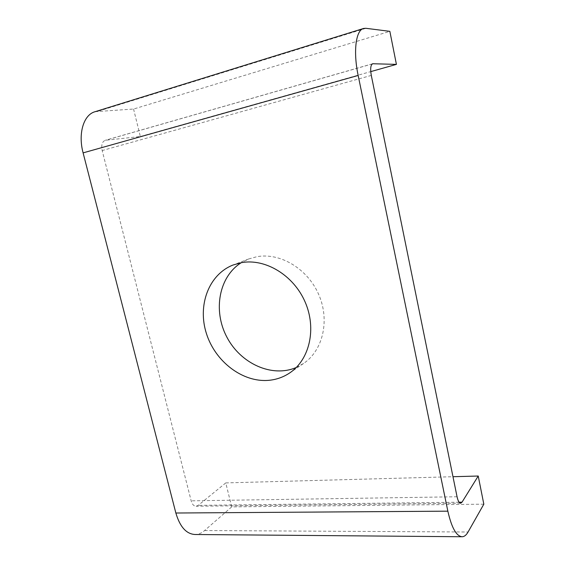 <?xml version="1.0" encoding="UTF-8"?>
<svg xmlns="http://www.w3.org/2000/svg" width="565" height="565" viewBox="0 0 565 565"><rect width="100%" height="100%" fill="white"/><g stroke="black" fill="none" stroke-linecap="round" stroke-linejoin="round"><path stroke-width="0.42" stroke-dasharray="2.83 2.12" d="M296.3 367.469L303.546 363.479C322.919 350.526 330.073 320.39 318.738 294.556C307.565 268.65 280.092 252.343 256.8 256.715L248.671 258.982L241.255 262.697M95.181 111.672L133.566 109.045L389.85 31.343M483.824 504.178L231.692 506.883L225.774 482.906L198.223 505.364L196.126 506.24C193.844 506.184 192.199 504.383 191.168 500.83L102.18 150.544C101.1 145.057 102.131 141.638 105.274 140.29L140.339 136.518L133.566 109.045M140.339 136.518L370.746 71.621M231.692 506.883L204.594 530.542C201.726 533.028 198.682 534.349 195.455 534.511M225.774 482.906L452.975 476.719M371.297 75.413L102.18 150.544M372.279 63.93L105.86 140.177M98.508 111.1L365.915 28.299M459.105 502.221L198.223 505.364M457.057 496.762L191.168 500.83M204.594 530.542L468.067 532.004M248.671 258.982L233.183 264.964M303.567 363.472L289.859 372.829M372.695 63.739L105.274 140.29M460.539 503.217L196.126 506.24M462.389 536.75L461.619 536.743"/><path stroke-width="0.85" d="M241.255 262.697C218.775 276.772 212.85 310.778 226.862 337.107C240.591 363.577 271.956 377.999 296.3 367.469M241.481 262.654C265.275 258.233 293.51 275.148 305.079 301.908C316.817 328.597 309.613 359.608 289.859 372.829C283.552 377.081 276.603 379.574 269.004 380.309C242.809 382.802 215.265 361.699 206.43 333.576C197.355 305.524 208.612 274.491 233.119 264.992L241.481 262.654M371.297 75.413C370.153 68.768 370.619 64.883 372.695 63.739L396.418 64.389L389.85 31.343L365.915 28.299L363.648 28.455C355.851 30.03 353.069 51.521 358.161 75.456L447.847 511.17C451.661 527.971 456.506 536.503 462.389 536.75C464.494 536.545 466.386 534.963 468.067 532.004L483.824 504.178L478.23 476.027L462.022 502.186L460.715 503.21C459.218 503.14 457.996 500.986 457.057 496.762L371.297 75.413M461.619 536.743L195.455 534.511C186.535 534.257 180.002 527.089 175.856 513.013L83.104 152.875C77.857 133.411 83.691 114.568 95.181 111.672L363.344 28.547M370.746 71.621L396.418 64.389M452.975 476.719L478.23 476.027M373.098 63.697L372.279 63.93M83.104 152.875L358.161 75.456M175.856 513.013L447.847 511.17M462.022 502.186L459.105 502.221"/></g></svg>
